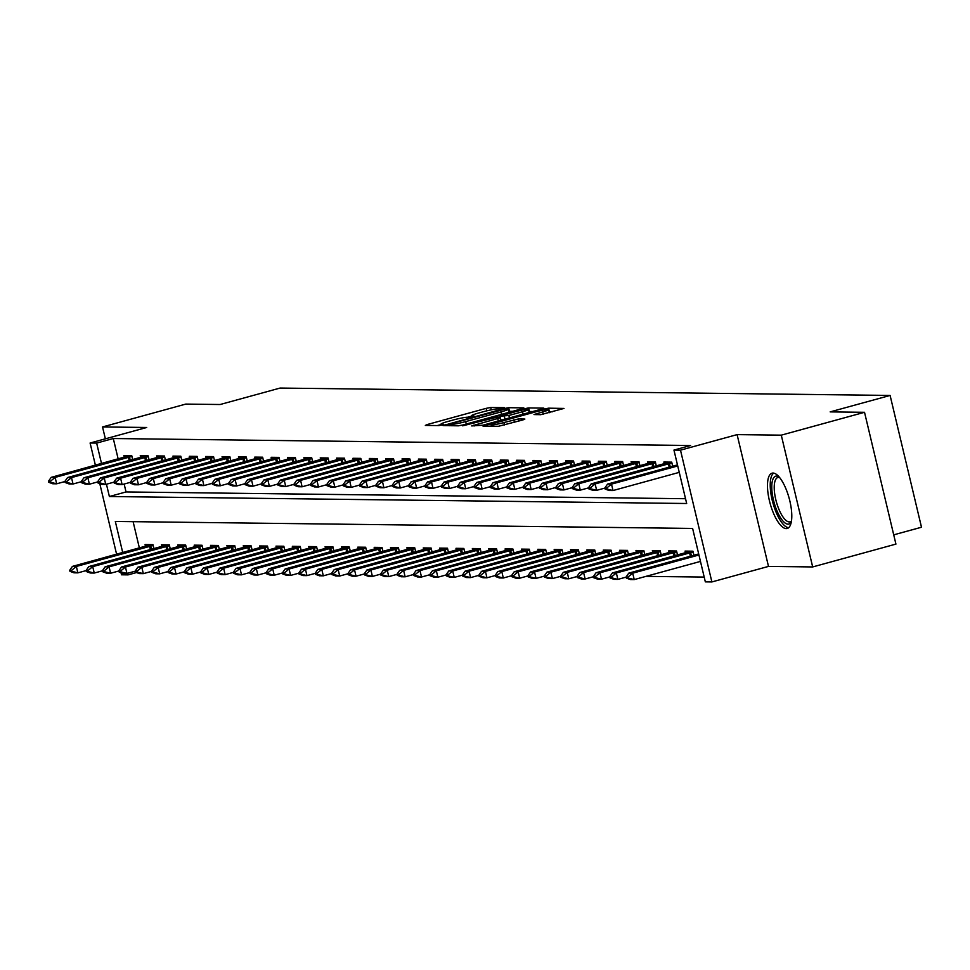<?xml version="1.0" encoding="UTF-8"?>
<svg xmlns="http://www.w3.org/2000/svg" width="970" height="970" viewBox="0 0 970 970"><rect width="100%" height="100%" fill="white"/><g stroke="black" fill="none" stroke-linecap="round" stroke-linejoin="round"><path stroke-width="1.45" d="M502.969 408.285L504.364 407.642L490.711 407.485L486.152 408.358L427.321 424.508L425.333 425.418L438.986 425.587L443.739 424.375L441.799 424.314A11.555 1.067 -13.4 0 1 441.023 424.12A11.555 1.067 -13.4 0 1 448.152 421.392L453.051 420.046A11.555 1.067 -13.4 0 1 467.625 417.221L472.572 416.627L474.136 416.033L472.196 415.972A11.555 1.067 -13.4 0 1 471.42 415.778A11.555 1.067 -13.4 0 1 478.549 413.05L483.448 411.704A11.555 1.067 -13.4 0 1 498.022 408.879L502.969 408.285M773.017 473.057A28.688 9.858 -105.3 0 0 772.035 473.178A28.688 9.858 -105.3 0 0 769.756 502.084A28.688 9.858 -105.3 0 0 786.246 528.614A28.688 9.858 -105.3 0 0 787.228 528.492A28.688 9.858 -105.3 0 0 789.507 499.586A28.688 9.858 -105.3 0 0 773.017 473.057M540.714 414.687L563.994 408.431L548.596 408.176L544.037 409.061L482.975 426.06L498.386 426.303L522.878 419.949L524.867 419.04L518.368 418.955L503.927 422.556A9.651 0.897 -13.4 0 1 491.099 424.751A9.651 0.897 -13.4 0 1 497.052 422.471L535.792 411.838A9.651 0.897 -13.4 0 1 548.62 409.643A9.651 0.897 -13.4 0 1 542.666 411.923L533.985 414.554L540.714 414.687M864.525 412.298L895.928 544.097L812.678 566.941L781.274 435.154L864.525 412.298L830.162 411.886L890.108 395.445L280.087 388.061L220.141 404.514L185.779 404.09L102.529 426.945L146.712 427.479L90.101 443.011L96.648 443.084L113.296 438.525L690.591 445.509L673.944 450.068L680.491 450.153L711.883 581.939L705.336 581.867L692.616 528.432L115.321 521.448L122.729 552.585M781.274 435.154L737.103 434.621L680.491 450.153M521.812 408.794L523.8 407.885L508.632 407.703L504.085 408.576L443.023 425.575L458.422 425.818L462.981 424.945L521.812 408.794M528.614 407.933L543.782 408.127L541.793 409.037L482.963 425.187L471.675 425.927L497.755 418.519L499.986 417.67L495.44 417.561L462.69 425.83L524.055 408.819L528.614 407.933L529.462 411.498L532.663 411.535M102.529 426.945L105.366 438.828M113.296 438.525L118.17 458.968M124.148 484.042L126.027 491.948L685.535 498.713M124.293 457.294L123.869 455.512L131.726 455.609L132.696 459.671M140.662 457.488L140.238 455.718L148.095 455.815L149.065 459.877M157.019 457.682L156.606 455.912L164.451 456.009L165.421 460.071M173.387 457.888L172.963 456.106L180.82 456.203L181.79 460.265M189.744 458.082L189.332 456.312L197.177 456.409L198.147 460.471M206.113 458.276L205.688 456.506L213.545 456.603L214.515 460.665M222.482 458.483L222.057 456.7L229.902 456.797L230.872 460.859M238.838 458.677L238.414 456.906L246.271 457.003L247.241 461.065M255.207 458.871L254.783 457.1L262.64 457.197L263.597 461.259M271.564 459.077L271.139 457.294L278.996 457.391L279.966 461.453M287.932 459.271L287.508 457.5L295.365 457.597L296.323 461.659M304.289 459.465L303.865 457.695L311.722 457.791L312.692 461.853M320.658 459.671L320.233 457.888L328.09 457.986L329.06 462.047M337.014 459.865L336.602 458.095L344.447 458.192L345.417 462.253M353.383 460.059L352.959 458.289L360.816 458.386L361.786 462.447M369.74 460.265L369.327 458.483L377.172 458.58L378.142 462.641M386.108 460.459L385.684 458.689L393.541 458.786L394.511 462.848M402.477 460.653L402.053 458.883L409.898 458.98L410.868 463.042M418.834 460.859L418.409 459.077L426.266 459.174L427.236 463.236M435.203 461.053L434.778 459.283L442.635 459.38L443.593 463.442M451.559 461.247L451.135 459.477L458.992 459.574L459.962 463.636M467.928 461.453L467.504 459.671L475.361 459.768L476.318 463.83M484.285 461.647L483.86 459.877L491.717 459.974L492.687 464.036M500.653 461.841L500.229 460.071L508.086 460.168L509.056 464.23M517.01 462.047L516.598 460.265L524.443 460.362L525.413 464.424M533.379 462.241L532.954 460.471L540.811 460.568L541.781 464.63M549.735 462.435L549.323 460.665L557.168 460.762L558.138 464.824M566.104 462.641L565.68 460.859L573.537 460.956L574.507 465.018M582.473 462.836L582.048 461.065L589.893 461.15L590.863 465.224M598.829 463.029L598.405 461.259L606.262 461.356L607.232 465.418M615.198 463.236L614.774 461.453L622.631 461.55L623.589 465.612M631.555 463.43L631.13 461.659L638.987 461.744L639.957 465.818M647.924 463.624L647.499 461.853L655.356 461.95L656.314 466.012M664.28 463.83L663.856 462.047L671.713 462.144L672.683 466.206M645.935 576.374L704.196 577.077M133.108 521.666L139.389 548.026M145.512 546.34L145.088 544.57L152.945 544.655L153.915 548.717M161.869 546.534L161.456 544.764L169.301 544.861L170.271 548.923M178.237 546.74L177.813 544.958L185.67 545.055L186.64 549.117M194.606 546.934L194.182 545.152L202.027 545.249L202.997 549.311M210.963 547.128L210.538 545.358L218.395 545.455L219.365 549.517M227.332 547.335L226.907 545.552L234.764 545.649L235.722 549.711M243.688 547.529L243.264 545.746L251.121 545.843L252.091 549.905M260.057 547.723L259.633 545.952L267.49 546.049L268.447 550.111M276.414 547.917L275.989 546.146L283.846 546.243L284.816 550.305M292.782 548.123L292.358 546.34L300.215 546.437L301.185 550.499M309.139 548.317L308.715 546.546L316.572 546.643L317.542 550.705M325.508 548.511L325.083 546.74L332.94 546.837L333.91 550.899M341.864 548.717L341.452 546.934L349.297 547.031L350.267 551.093M358.233 548.911L357.809 547.141L365.666 547.238L366.636 551.299M374.602 549.105L374.178 547.335L382.022 547.432L382.992 551.493M390.958 549.311L390.534 547.529L398.391 547.626L399.361 551.688M407.327 549.505L406.903 547.735L414.76 547.832L415.718 551.894M423.684 549.699L423.259 547.929L431.116 548.026L432.087 552.088M440.053 549.905L439.628 548.123L447.485 548.22L448.443 552.282M456.409 550.099L455.985 548.329L463.842 548.426L464.812 552.488M472.778 550.293L472.354 548.523L480.211 548.62L481.181 552.682M489.135 550.499L488.71 548.717L496.567 548.814L497.537 552.876M505.503 550.693L505.079 548.923L512.936 549.02L513.906 553.082M521.86 550.887L521.448 549.117L529.293 549.214L530.263 553.276M538.229 551.093L537.804 549.311L545.661 549.408L546.631 553.47M554.597 551.287L554.173 549.517L562.018 549.614L562.988 553.676M570.954 551.481L570.53 549.711L578.387 549.808L579.357 553.87M587.323 551.688L586.899 549.905L594.755 550.002L595.713 554.064M603.679 551.881L603.255 550.111L611.112 550.208L612.082 554.27M620.048 552.075L619.624 550.305L627.481 550.402L628.439 554.464M636.405 552.282L635.98 550.499L643.837 550.596L644.807 554.658M652.774 552.476L652.349 550.705L660.206 550.79L661.176 554.864M669.13 552.67L668.706 550.899L676.563 550.996L677.533 555.058M685.499 552.876L685.075 551.093L692.932 551.19L693.902 555.252M893.722 534.846L921.5 527.231L890.108 395.445M737.103 434.621L768.495 566.407L812.678 566.941M768.495 566.407L711.883 581.939M136.552 572.542L128.04 574.883L121.505 574.798L120.983 572.639M106.445 484.212L109.38 496.519L686.675 503.503L673.944 450.068M96.648 443.084L101.523 463.539M116.606 554.27L99.777 483.593M95.4 465.224L90.101 443.011M127.664 573.258L128.04 574.883M126.027 491.948L109.38 496.519M471.517 416.178L467.698 417.221M441.12 424.52L437.3 425.563M512.681 411.292L508.619 411.341M505.467 408.976L450.638 423.757L449.086 424.363L451.111 424.423A11.555 1.067 -13.4 0 0 465.685 421.598L500.981 411.911A11.555 1.067 -13.4 0 0 508.11 409.182A11.555 1.067 -13.4 0 0 507.334 408.988L505.467 408.976M522.515 411.729A9.651 0.897 -13.4 0 0 528.48 409.449A9.651 0.897 -13.4 0 0 515.64 411.644L499.768 416.239L508.874 415.475L522.515 411.729L523.097 414.166M500.811 419.646L500.011 416.3M502.266 419.877L500.859 419.864M552.645 411.777L549.117 411.753M151.005 544.631L72.423 566.395L76.351 566.444L153.139 545.467M71.683 570.287L69.719 570.263L69.973 571.342L71.938 571.366L71.683 570.287L76.351 566.444L77.879 572.858L86.112 570.602M71.938 571.366L77.879 572.858L73.95 572.809L69.973 571.342M72.423 566.395L69.719 570.263M48.5 481.217L48.755 482.296L50.719 482.308L50.464 481.241L48.5 481.217L51.216 477.349L129.786 455.585M131.92 456.421L55.132 477.398L56.66 483.812L52.744 483.763L48.755 482.296M64.893 481.556L56.66 483.812L50.719 482.308M51.216 477.349L55.132 477.398L50.464 481.241M167.361 544.837L88.791 566.589L92.72 566.638L169.495 545.661M88.04 570.493L86.075 570.469L86.33 571.536L88.294 571.56L88.04 570.493L92.72 566.638L94.248 573.052L102.468 570.796M88.294 571.56L94.248 573.052L90.319 573.003L86.33 571.536M88.791 566.589L86.075 570.469M183.73 545.031L105.148 566.795L109.076 566.844L185.864 545.867M104.408 570.687L102.444 570.663L102.699 571.73L104.663 571.754L104.408 570.687L109.076 566.844L110.604 573.246L118.837 570.99M104.663 571.754L110.604 573.246L106.676 573.209L102.699 571.73M105.148 566.795L102.444 570.663M200.087 545.225L121.517 566.989L125.445 567.038L202.221 546.062M120.765 570.881L118.801 570.857L119.055 571.936L121.02 571.948L120.765 570.881L125.445 567.038L126.973 573.452L135.194 571.197M121.02 571.948L126.973 573.452L123.044 573.403L119.055 571.936M121.517 566.989L118.801 570.857M64.869 481.423L65.123 482.49L67.075 482.514L66.821 481.447L64.869 481.423L67.573 477.543L146.155 455.791M148.289 456.615L71.501 477.592L73.029 484.006L69.1 483.957L65.123 482.49M81.262 481.75L73.029 484.006L67.075 482.514M67.573 477.543L71.501 477.592L66.821 481.447M81.225 481.617L81.48 482.684L83.444 482.708L83.19 481.641L81.225 481.617L83.941 477.749L162.511 455.985M164.645 456.821L87.87 477.798L89.398 484.2L85.469 484.163L81.48 482.684M97.618 481.945L89.398 484.2L83.444 482.708M83.941 477.749L87.87 477.798L83.19 481.641M97.594 481.811L97.849 482.878L99.813 482.902L99.558 481.835L97.594 481.811L100.298 477.943L178.88 456.179M181.014 457.015L104.226 477.992L105.754 484.406L101.826 484.357L97.849 482.878M113.987 482.151L105.754 484.406L99.813 482.902M100.298 477.943L104.226 477.992L99.558 481.835M216.456 545.431L137.873 567.183L141.802 567.232L218.589 546.255M137.134 571.087L135.169 571.063L135.424 572.13L137.388 572.154L137.134 571.087L141.802 567.232L143.33 573.646L151.562 571.391M137.388 572.154L143.33 573.646L139.401 573.597L135.424 572.13M137.873 567.183L135.169 571.063M113.951 482.017L114.205 483.084L116.17 483.108L115.915 482.041L113.951 482.017L116.667 478.137L195.237 456.385M197.371 457.209L120.595 478.186L122.123 484.6L118.194 484.551L114.205 483.084M130.344 482.345L122.123 484.6L116.17 483.108M116.667 478.137L120.595 478.186L115.915 482.041M791.362 521.666A24.82 8.536 74.7 0 1 788.028 524.152A24.82 8.536 74.7 0 1 773.454 499.999A24.82 8.536 74.7 0 1 776.57 476.064A24.82 8.536 74.7 0 1 779.092 476.937M779.589 477.531A22.977 7.905 -105.3 0 0 778.655 477.385A22.977 7.905 -105.3 0 0 777.879 477.482A22.977 7.905 -105.3 0 0 776.048 500.641A22.977 7.905 -105.3 0 0 789.265 521.909A22.977 7.905 -105.3 0 0 790.041 521.812A22.977 7.905 -105.3 0 0 791.484 520.902M773.696 473.117A28.494 9.797 -105.3 0 0 772.847 502.702A28.494 9.797 -105.3 0 0 788.671 527.704M232.812 545.625L154.242 567.389L158.171 567.438L234.946 546.462M153.49 571.281L151.526 571.257L151.781 572.324L153.745 572.348L153.49 571.281L158.171 567.438L159.698 573.84L167.919 571.585M153.745 572.348L159.698 573.84L155.77 573.803L151.781 572.324M154.242 567.389L151.526 571.257M249.181 545.819L170.599 567.583L174.527 567.632L251.315 546.656M169.859 571.475L167.895 571.451L168.149 572.53L170.114 572.542L169.859 571.475L174.527 567.632L176.055 574.046L184.288 571.791M170.114 572.542L176.055 574.046L172.126 573.997L168.149 572.53M170.599 567.583L167.895 571.451M265.537 546.025L186.967 567.777L190.896 567.826L267.671 546.85M186.216 571.682L184.251 571.657L184.506 572.724L186.47 572.749L186.216 571.682L190.896 567.826L192.424 574.24L200.657 571.985M186.47 572.749L192.424 574.24L188.495 574.191L184.506 572.724M186.967 567.777L184.251 571.657M281.906 546.219L203.336 567.983L207.253 568.032L284.04 547.056M202.584 571.876L200.62 571.851L200.875 572.918L202.839 572.943L202.584 571.876L207.253 568.032L208.78 574.434L217.013 572.179M202.839 572.943L208.78 574.434L204.852 574.398L200.875 572.918M203.336 567.983L200.62 571.851M298.275 546.413L219.693 568.178L223.621 568.226L300.409 547.25M218.941 572.07L216.989 572.045L217.244 573.112L219.196 573.137L218.941 572.07L223.621 568.226L225.149 574.64L233.382 572.385M219.196 573.137L225.149 574.64L221.221 574.592L217.244 573.112M219.693 568.178L216.989 572.045M130.32 482.211L130.574 483.278L132.538 483.303L132.284 482.236L130.32 482.211L133.023 478.343L211.606 456.579M213.739 457.416L136.952 478.392L138.48 484.794L134.551 484.757L130.574 483.278M146.712 482.539L138.48 484.794L132.538 483.303M133.023 478.343L136.952 478.392L132.284 482.236M146.676 482.405L146.931 483.472L148.895 483.496L148.64 482.429L146.676 482.405L149.392 478.537L227.962 456.773M230.096 457.61L153.321 478.586L154.848 485L150.92 484.951L146.931 483.472M163.069 482.733L154.848 485L148.895 483.496M149.392 478.537L153.321 478.586L148.64 482.429M163.045 482.611L163.299 483.678L165.264 483.703L165.009 482.636L163.045 482.611L165.749 478.731L244.331 456.979M246.465 457.804L169.677 478.78L171.205 485.194L167.276 485.145L163.299 483.678M179.438 482.939L171.205 485.194L165.264 483.703M165.749 478.731L169.677 478.78L165.009 482.636M179.401 482.805L179.656 483.872L181.62 483.897L181.366 482.83L179.401 482.805L182.117 478.937L260.688 457.173M262.821 458.01L186.046 478.986L187.574 485.388L183.645 485.339L179.656 483.872M195.794 483.133L187.574 485.388L181.62 483.897M182.117 478.937L186.046 478.986L181.366 482.83M195.77 482.999L196.025 484.066L197.989 484.091L197.734 483.024L195.77 482.999L198.474 479.132L277.056 457.367M279.19 458.204L202.403 479.18L203.93 485.594L200.002 485.546L196.025 484.066M212.163 483.327L203.93 485.594L197.989 484.091M198.474 479.132L202.403 479.18L197.734 483.024M314.632 546.619L236.062 568.371L239.99 568.42L316.766 547.444M235.31 572.276L233.346 572.251L233.6 573.318L235.564 573.343L235.31 572.276L239.99 568.42L241.506 574.834L249.739 572.579M235.564 573.343L241.506 574.834L237.589 574.786L233.6 573.318M236.062 568.371L233.346 572.251M212.127 483.205L212.381 484.272L214.346 484.297L214.091 483.23L212.127 483.205L214.843 479.325L293.425 457.573M295.559 458.398L218.771 479.374L220.299 485.788L216.371 485.74L212.381 484.272M228.532 483.533L220.299 485.788L214.346 484.297M214.843 479.325L218.771 479.374L214.091 483.23M331 546.813L252.418 568.578L256.347 568.626L333.134 547.65M251.679 572.47L249.714 572.445L249.969 573.512L251.933 573.537L251.679 572.47L256.347 568.626L257.875 575.028L266.107 572.773M251.933 573.537L257.875 575.028L253.946 574.992L249.969 573.512M252.418 568.578L249.714 572.445M228.496 483.399L228.75 484.466L230.714 484.491L230.46 483.424L228.496 483.399L231.212 479.532L309.782 457.767M311.916 458.604L235.128 479.58L236.656 485.982L232.739 485.934L228.75 484.466M244.889 483.727L236.656 485.982L230.714 484.491M231.212 479.532L235.128 479.58L230.46 483.424M347.357 547.007L268.787 568.772L272.715 568.82L349.491 547.844M268.035 572.664L266.071 572.639L266.326 573.707L268.29 573.731L268.035 572.664L272.715 568.82L274.243 575.234L282.464 572.967M268.29 573.731L274.243 575.234L270.315 575.186L266.326 573.707M268.787 568.772L266.071 572.639M244.864 483.593L245.119 484.661L247.071 484.685L246.816 483.618L244.864 483.593L247.568 479.726L326.15 457.961M328.284 458.798L251.497 479.774L253.024 486.188L249.096 486.14L245.119 484.661M261.257 483.921L253.024 486.188L247.071 484.685M247.568 479.726L251.497 479.774L246.816 483.618M363.726 547.213L285.144 568.966L289.072 569.014L365.86 548.038M284.404 572.87L282.44 572.846L282.694 573.913L284.659 573.937L284.404 572.87L289.072 569.014L290.6 575.428L298.833 573.173M284.659 573.937L290.6 575.428L286.671 575.38L282.694 573.913M285.144 568.966L282.44 572.846M261.221 483.8L261.476 484.867L263.44 484.891L263.185 483.824L261.221 483.8L263.937 479.92L342.507 458.167M344.641 458.992L267.865 479.968L269.393 486.382L265.465 486.334L261.476 484.867M277.614 484.127L269.393 486.382L263.44 484.891M263.937 479.92L267.865 479.968L263.185 483.824M380.082 547.407L301.512 569.172L305.441 569.22L382.216 548.244M300.761 573.064L298.796 573.04L299.051 574.107L301.015 574.131L300.761 573.064L305.441 569.22L306.969 575.622L315.189 573.367M301.015 574.131L306.969 575.622L303.04 575.574L299.051 574.107M301.512 569.172L298.796 573.04M277.59 483.994L277.844 485.061L279.809 485.085L279.554 484.018L277.59 483.994L280.294 480.126L358.876 458.361M361.01 459.198L284.222 480.174L285.75 486.576L281.821 486.528L277.844 485.061M293.983 484.321L285.75 486.576L279.809 485.085M280.294 480.126L284.222 480.174L279.554 484.018M396.451 547.601L317.869 569.366L321.797 569.414L398.585 548.438M317.129 573.258L315.165 573.234L315.42 574.301L317.384 574.325L317.129 573.258L321.797 569.414L323.325 575.828L331.558 573.561M317.384 574.325L323.325 575.828L319.397 575.78L315.42 574.301M317.869 569.366L315.165 573.234M293.946 484.188L294.201 485.255L296.165 485.279L295.911 484.212L293.946 484.188L296.662 480.32L375.232 458.555M377.366 459.392L300.591 480.368L302.119 486.782L298.19 486.734L294.201 485.255M310.339 484.515L302.119 486.782L296.165 485.279M296.662 480.32L300.591 480.368L295.911 484.212M412.808 547.808L334.238 569.56L338.166 569.608L414.942 548.632M333.486 573.464L331.522 573.44L331.776 574.507L333.741 574.531L333.486 573.464L338.166 569.608L339.694 576.022L347.915 573.767M333.741 574.531L339.694 576.022L335.765 575.974L331.776 574.507M334.238 569.56L331.522 573.44M429.176 548.001L350.594 569.766L354.523 569.814L431.31 548.838M349.855 573.658L347.89 573.634L348.145 574.701L350.109 574.725L349.855 573.658L354.523 569.814L356.051 576.216L364.283 573.961M350.109 574.725L356.051 576.216L352.122 576.168L348.145 574.701M350.594 569.766L347.89 573.634M445.533 548.195L366.963 569.96L370.892 570.008L447.667 549.032M366.211 573.852L364.247 573.828L364.502 574.895L366.466 574.919L366.211 573.852L370.892 570.008L372.419 576.422L380.652 574.155M366.466 574.919L372.419 576.422L368.491 576.374L364.502 574.895M366.963 569.96L364.247 573.828M461.902 548.402L383.332 570.154L387.248 570.202L464.036 549.226M382.58 574.058L380.616 574.034L380.87 575.101L382.835 575.125L382.58 574.058L387.248 570.202L388.776 576.616L397.009 574.361M382.835 575.125L388.776 576.616L384.847 576.568L380.87 575.101M383.332 570.154L380.616 574.034M478.271 548.596L399.688 570.36L403.617 570.409L480.405 549.432M398.937 574.252L396.985 574.228L397.239 575.295L399.191 575.319L398.937 574.252L403.617 570.409L405.145 576.811L413.378 574.555M399.191 575.319L405.145 576.811L401.216 576.762L397.239 575.295M399.688 570.36L396.985 574.228M494.627 548.79L416.057 570.554L419.986 570.602L496.761 549.626M415.305 574.446L413.341 574.422L413.596 575.489L415.56 575.513L415.305 574.446L419.986 570.602L421.501 577.017L429.734 574.749M415.56 575.513L421.501 577.017L417.585 576.968L413.596 575.489M416.057 570.554L413.341 574.422M510.996 548.996L432.414 570.748L436.342 570.796L513.13 549.82M431.674 574.652L429.71 574.628L429.965 575.695L431.929 575.719L431.674 574.652L436.342 570.796L437.87 577.211L446.103 574.955M431.929 575.719L437.87 577.211L433.942 577.162L429.965 575.695M432.414 570.748L429.71 574.628M527.353 549.19L448.783 570.954L452.711 571.003L529.487 550.026M448.031 574.846L446.067 574.822L446.321 575.889L448.286 575.913L448.031 574.846L452.711 571.003L454.239 577.405L462.46 575.149M448.286 575.913L454.239 577.405L450.31 577.356L446.321 575.889M448.783 570.954L446.067 574.822M543.721 549.384L465.139 571.148L469.068 571.197L545.855 550.22M464.4 575.04L462.435 575.016L462.69 576.083L464.654 576.107L464.4 575.04L469.068 571.197L470.595 577.611L478.828 575.343M464.654 576.107L470.595 577.611L466.667 577.562L462.69 576.083M465.139 571.148L462.435 575.016M560.078 549.59L481.508 571.342L485.436 571.391L562.212 550.414M480.756 575.246L478.792 575.222L479.047 576.289L481.011 576.313L480.756 575.246L485.436 571.391L486.964 577.805L495.185 575.549M481.011 576.313L486.964 577.805L483.036 577.756L479.047 576.289M481.508 571.342L478.792 575.222M576.447 549.784L497.865 571.548L501.793 571.597L578.581 550.62M497.125 575.44L495.161 575.416L495.415 576.483L497.38 576.507L497.125 575.44L501.793 571.597L503.321 577.999L511.554 575.743M497.38 576.507L503.321 577.999L499.392 577.95L495.415 576.483M497.865 571.548L495.161 575.416M592.803 549.978L514.233 571.742L518.162 571.791L594.937 550.814M513.482 575.634L511.517 575.61L511.772 576.677L513.736 576.701L513.482 575.634L518.162 571.791L519.69 578.205L527.91 575.938M513.736 576.701L519.69 578.205L515.761 578.156L511.772 576.677M514.233 571.742L511.517 575.61M609.172 550.184L530.59 571.936L534.518 571.985L611.306 551.008M529.85 575.841L527.886 575.816L528.141 576.883L530.105 576.908L529.85 575.841L534.518 571.985L536.046 578.399L544.279 576.144M530.105 576.908L536.046 578.399L532.118 578.35L528.141 576.883M530.59 571.936L527.886 575.816M625.529 550.378L546.959 572.142L550.887 572.191L627.663 551.215M546.207 576.034L544.243 576.01L544.497 577.077L546.462 577.101L546.207 576.034L550.887 572.191L552.415 578.593L560.648 576.338M546.462 577.101L552.415 578.593L548.486 578.544L544.497 577.077M546.959 572.142L544.243 576.01M641.897 550.572L563.327 572.336L567.244 572.385L644.031 551.409M562.576 576.228L560.611 576.204L560.866 577.271L562.83 577.295L562.576 576.228L567.244 572.385L568.772 578.799L577.005 576.532M562.83 577.295L568.772 578.799L564.843 578.75L560.866 577.271M563.327 572.336L560.611 576.204M658.266 550.778L579.684 572.53L583.613 572.579L660.4 551.603M578.932 576.435L576.98 576.41L577.235 577.477L579.187 577.502L578.932 576.435L583.613 572.579L585.14 578.993L593.373 576.738M579.187 577.502L585.14 578.993L581.212 578.944L577.235 577.477M579.684 572.53L576.98 576.41M674.623 550.972L596.053 572.736L599.981 572.785L676.757 551.797M595.301 576.629L593.337 576.604L593.591 577.671L595.556 577.696L595.301 576.629L599.981 572.785L601.497 579.187L609.73 576.932M595.556 577.696L601.497 579.187L597.581 579.138L593.591 577.671M596.053 572.736L593.337 576.604M690.992 551.166L612.409 572.93L616.338 572.979L693.126 552.003M611.67 576.823L609.706 576.798L609.96 577.865L611.924 577.89L611.67 576.823L616.338 572.979L617.866 579.393L626.099 577.126M611.924 577.89L617.866 579.393L613.937 579.345L609.96 577.865M612.409 572.93L609.706 576.798M310.315 484.394L310.57 485.461L312.534 485.485L312.279 484.418L310.315 484.394L313.019 480.514L391.601 458.761M393.735 459.586L316.947 480.562L318.475 486.976L314.547 486.928L310.57 485.461M326.708 484.721L318.475 486.976L312.534 485.485M313.019 480.514L316.947 480.562L312.279 484.418M326.672 484.588L326.926 485.655L328.891 485.679L328.636 484.612L326.672 484.588L329.388 480.72L407.958 458.955M410.092 459.792L333.316 480.768L334.844 487.17L330.916 487.122L326.926 485.655M343.065 484.915L334.844 487.17L328.891 485.679M329.388 480.72L333.316 480.768L328.636 484.612M343.041 484.782L343.295 485.849L345.259 485.873L345.005 484.806L343.041 484.782L345.744 480.914L424.326 459.149M426.461 459.986L349.673 480.962L351.201 487.376L347.272 487.328L343.295 485.849M359.433 485.109L351.201 487.376L345.259 485.873M345.744 480.914L349.673 480.962L345.005 484.806M359.397 484.988L359.652 486.055L361.616 486.079L361.361 485.012L359.397 484.988L362.113 481.108L440.683 459.356M442.817 460.18L366.042 481.156L367.569 487.57L363.641 487.522L359.652 486.055M375.79 485.315L367.569 487.57L361.616 486.079M362.113 481.108L366.042 481.156L361.361 485.012M375.766 485.182L376.02 486.249L377.985 486.273L377.73 485.206L375.766 485.182L378.47 481.314L457.052 459.55M459.186 460.386L382.398 481.362L383.926 487.764L379.997 487.716L376.02 486.249M392.159 485.509L383.926 487.764L377.985 486.273M378.47 481.314L382.398 481.362L377.73 485.206M392.122 485.376L392.377 486.443L394.341 486.467L394.087 485.4L392.122 485.376L394.838 481.508L473.421 459.744M475.555 460.58L398.767 481.556L400.295 487.971L396.366 487.922L392.377 486.443M408.528 485.703L400.295 487.971L394.341 486.467M394.838 481.508L398.767 481.556L394.087 485.4M408.491 485.582L408.746 486.649L410.71 486.673L410.455 485.606L408.491 485.582L411.207 481.702L489.777 459.95M491.911 460.774L415.124 481.75L416.651 488.165L412.735 488.116L408.746 486.649M424.884 485.909L416.651 488.165L410.71 486.673M411.207 481.702L415.124 481.75L410.455 485.606M424.86 485.776L425.115 486.843L427.067 486.867L426.812 485.8L424.86 485.776L427.564 481.908L506.146 460.144M508.28 460.98L431.492 481.957L433.02 488.359L429.092 488.31L425.115 486.843M441.253 486.103L433.02 488.359L427.067 486.867M427.564 481.908L431.492 481.957L426.812 485.8M441.217 485.97L441.471 487.037L443.435 487.061L443.181 485.994L441.217 485.97L443.933 482.102L522.503 460.338M524.637 461.174L447.861 482.151L449.389 488.565L445.46 488.516L441.471 487.037M457.61 486.297L449.389 488.565L443.435 487.061M443.933 482.102L447.861 482.151L443.181 485.994M457.585 486.176L457.84 487.243L459.804 487.267L459.55 486.2L457.585 486.176L460.289 482.296L538.871 460.544M541.005 461.368L464.218 482.345L465.745 488.759L461.817 488.71L457.84 487.243M473.978 486.503L465.745 488.759L459.804 487.267M460.289 482.296L464.218 482.345L459.55 486.2M473.942 486.37L474.197 487.437L476.161 487.461L475.906 486.394L473.942 486.37L476.658 482.502L555.228 460.738M557.362 461.575L480.587 482.551L482.114 488.953L478.186 488.904L474.197 487.437M490.335 486.697L482.114 488.953L476.161 487.461M476.658 482.502L480.587 482.551L475.906 486.394M490.311 486.564L490.565 487.631L492.53 487.655L492.275 486.588L490.311 486.564L493.015 482.696L571.597 460.932M573.731 461.768L496.943 482.745L498.471 489.159L494.542 489.11L490.565 487.631M506.704 486.891L498.471 489.159L492.53 487.655M493.015 482.696L496.943 482.745L492.275 486.588M506.667 486.77L506.922 487.837L508.886 487.861L508.632 486.794L506.667 486.77L509.383 482.89L587.953 461.138M590.087 461.962L513.312 482.939L514.84 489.353L510.911 489.304L506.922 487.837M523.06 487.098L514.84 489.353L508.886 487.861M509.383 482.89L513.312 482.939L508.632 486.794M523.036 486.964L523.291 488.031L525.255 488.055L525 486.988L523.036 486.964L525.74 483.096L604.322 461.332M606.456 462.156L529.668 483.145L531.196 489.547L527.268 489.498L523.291 488.031M539.429 487.292L531.196 489.547L525.255 488.055M525.74 483.096L529.668 483.145L525 486.988M539.393 487.158L539.647 488.225L541.612 488.249L541.357 487.183L539.393 487.158L542.109 483.29L620.679 461.526M622.813 462.363L546.037 483.339L547.565 489.753L543.636 489.704L539.647 488.225M555.786 487.486L547.565 489.753L541.612 488.249M542.109 483.29L546.037 483.339L541.357 487.183M555.761 487.364L556.016 488.431L557.98 488.456L557.726 487.376L555.761 487.364L558.465 483.484L637.047 461.732M639.181 462.557L562.394 483.533L563.922 489.947L559.993 489.899L556.016 488.431M572.154 487.692L563.922 489.947L557.98 488.456M558.465 483.484L562.394 483.533L557.726 487.376M572.118 487.558L572.373 488.625L574.337 488.65L574.082 487.583L572.118 487.558L574.834 483.69L653.416 461.926M655.55 462.751L578.763 483.739L580.29 490.141L576.362 490.092L572.373 488.625M588.523 487.886L580.29 490.141L574.337 488.65M574.834 483.69L578.763 483.739L574.082 487.583M588.487 487.752L588.741 488.819L590.706 488.844L590.451 487.777L588.487 487.752L591.203 483.884L669.773 462.12M671.907 462.957L595.119 483.933L596.647 490.347L592.731 490.299L588.741 488.819M604.88 488.08L596.647 490.347L590.706 488.844M591.203 483.884L595.119 483.933L590.451 487.777M698.691 553.943L628.778 573.125L632.707 573.173L698.946 554.998M628.026 577.029L626.062 577.005L626.317 578.071L628.281 578.096L628.026 577.029L632.707 573.173L634.235 579.587L700.461 561.412M628.281 578.096L634.235 579.587L630.306 579.539L626.317 578.071M628.778 573.125L626.062 577.005M604.856 487.958L605.11 489.025L607.062 489.05L606.808 487.971L604.856 487.958L607.559 484.078L677.472 464.897M677.727 465.952L611.488 484.127L613.016 490.541L609.087 490.493L605.11 489.025M679.255 472.366L613.016 490.541L607.062 489.05M607.559 484.078L611.488 484.127L606.808 487.971M472.366 416.688L472.196 415.972M441.968 425.03L441.799 424.314M427.54 425.442L427.321 424.508M486.746 410.843L486.152 408.358M491.269 409.837L490.711 407.485M445.472 425.66L445.242 424.727M509.48 411.256L508.632 407.703M449.571 425.709L449.255 424.399M451.426 425.733L451.111 424.423M466.267 424.036L465.685 421.598M501.563 414.348L500.981 411.911M474.124 426.012L473.906 425.078M498.337 420.956L497.755 418.519M524.273 409.704L524.055 408.819M504.982 419.137L504.315 416.36M509.456 417.912L508.874 415.475M536.434 414.639L536.204 413.693M543.224 414.299L542.666 411.923M504.509 424.993L503.927 422.556M514.403 422.277L513.821 419.84M518.865 421.053L518.368 418.955M485.436 426.145L485.206 425.212M544.243 409.922L544.037 409.061M549.444 411.741L548.596 408.176M151.478 549.396L150.677 546.062M150.411 549.687L149.61 546.34M128.392 457.294L129.192 460.641M129.471 457.015L130.259 460.35M167.834 549.59L167.046 546.255M166.767 549.881L165.979 546.534M184.203 549.784L183.403 546.462M183.136 550.075L182.336 546.74M200.56 549.99L199.771 546.656M199.493 550.281L198.704 546.934M144.76 457.488L145.561 460.835M145.827 457.209L146.628 460.544M161.129 457.695L161.917 461.029M162.196 457.416L162.984 460.738M177.486 457.888L178.286 461.235M178.553 457.61L179.353 460.944M216.928 550.184L216.128 546.85M215.861 550.475L215.061 547.128M193.854 458.082L194.643 461.429M194.921 457.804L195.71 461.138M233.285 550.378L232.497 547.056M232.218 550.669L231.43 547.335M249.654 550.584L248.866 547.25M248.587 550.875L247.786 547.529M266.022 550.778L265.222 547.444M264.955 551.069L264.155 547.723M282.379 550.972L281.591 547.65M281.312 551.263L280.512 547.929M298.748 551.178L297.948 547.844M297.681 551.469L296.881 548.123M210.211 458.276L211.011 461.623M211.278 458.01L212.078 461.332M226.58 458.483L227.368 461.829M227.647 458.204L228.435 461.538M242.936 458.677L243.737 462.023M244.016 458.398L244.804 461.732M259.305 458.871L260.106 462.217M260.372 458.604L261.16 461.926M275.662 459.077L276.462 462.423M276.741 458.798L277.529 462.132M315.104 551.372L314.316 548.038M314.037 551.663L313.237 548.317M292.031 459.271L292.831 462.617M293.098 458.992L293.898 462.326M331.473 551.566L330.673 548.244M330.406 551.857L329.606 548.511M308.387 459.465L309.188 462.811M309.466 459.198L310.254 462.52M347.83 551.772L347.042 548.438M346.763 552.063L345.975 548.717M324.756 459.671L325.556 463.017M325.823 459.392L326.623 462.714M364.199 551.966L363.398 548.632M363.132 552.257L362.331 548.911M341.125 459.865L341.913 463.211M342.192 459.586L342.98 462.92M380.555 552.16L379.767 548.838M379.488 552.451L378.7 549.105M357.481 460.059L358.282 463.405M358.548 459.792L359.349 463.114M396.924 552.366L396.136 549.032M395.857 552.658L395.057 549.311M373.85 460.265L374.638 463.611M374.917 459.986L375.705 463.308M413.281 552.561L412.492 549.226M412.214 552.851L411.425 549.505M429.649 552.755L428.861 549.432M428.582 553.045L427.782 549.699M446.018 552.948L445.218 549.626M444.951 553.252L444.151 549.905M462.375 553.155L461.587 549.82M461.308 553.446L460.507 550.099M478.743 553.349L477.943 550.026M477.676 553.64L476.876 550.293M495.1 553.543L494.312 550.22M494.033 553.846L493.233 550.499M511.469 553.749L510.669 550.414M510.402 554.04L509.602 550.693M527.825 553.943L527.037 550.62M526.758 554.234L525.97 550.887M544.194 554.137L543.394 550.814M543.127 554.44L542.327 551.093M560.551 554.343L559.763 551.008M559.484 554.634L558.696 551.287M576.92 554.537L576.131 551.215M575.853 554.828L575.052 551.481M593.276 554.731L592.488 551.409M592.209 555.034L591.421 551.688M609.645 554.937L608.857 551.603M608.578 555.228L607.778 551.881M626.014 555.131L625.213 551.809M624.947 555.422L624.146 552.075M642.37 555.325L641.582 552.003M641.303 555.628L640.503 552.282M658.739 555.531L657.939 552.197M657.672 555.822L656.872 552.476M675.096 555.725L674.308 552.403M674.029 556.016L673.228 552.67M691.464 555.919L690.664 552.597M690.397 556.222L689.597 552.876M390.207 460.459L391.007 463.805M391.274 460.18L392.074 463.514M406.575 460.653L407.364 463.999M407.642 460.386L408.431 463.708M422.932 460.859L423.732 464.206M424.011 460.58L424.799 463.902M439.301 461.053L440.101 464.4M440.368 460.774L441.156 464.109M455.657 461.247L456.458 464.594M456.737 460.98L457.525 464.303M472.026 461.453L472.826 464.8M473.093 461.174L473.893 464.497M488.383 461.647L489.183 464.994M489.462 461.368L490.25 464.703M504.752 461.841L505.552 465.188M505.819 461.575L506.619 464.897M521.12 462.047L521.909 465.394M522.187 461.768L522.975 465.091M537.477 462.241L538.277 465.588M538.544 461.962L539.344 465.297M553.846 462.435L554.634 465.782M554.913 462.169L555.701 465.491M570.202 462.641L571.003 465.988M571.269 462.363L572.07 465.685M586.571 462.836L587.359 466.182M587.638 462.557L588.426 465.891M602.928 463.029L603.728 466.376M604.007 462.763L604.795 466.085M619.296 463.236L620.097 466.582M620.363 462.957L621.152 466.279M635.653 463.43L636.453 466.776M636.732 463.151L637.52 466.485M652.022 463.624L652.822 466.97M653.089 463.357L653.889 466.679M668.378 463.83L669.179 467.176M669.458 463.551L670.246 466.873M471.675 416.857L471.42 415.778M441.277 425.2L441.023 424.12M449.401 425.709L449.086 424.363M508.862 412.347L508.11 409.182M500.617 420.337L499.986 417.67M529.196 412.492L528.48 409.449M500.617 419.804L499.768 416.239M549.347 412.686L548.62 409.643M491.45 426.218L491.099 424.751"/></g></svg>
